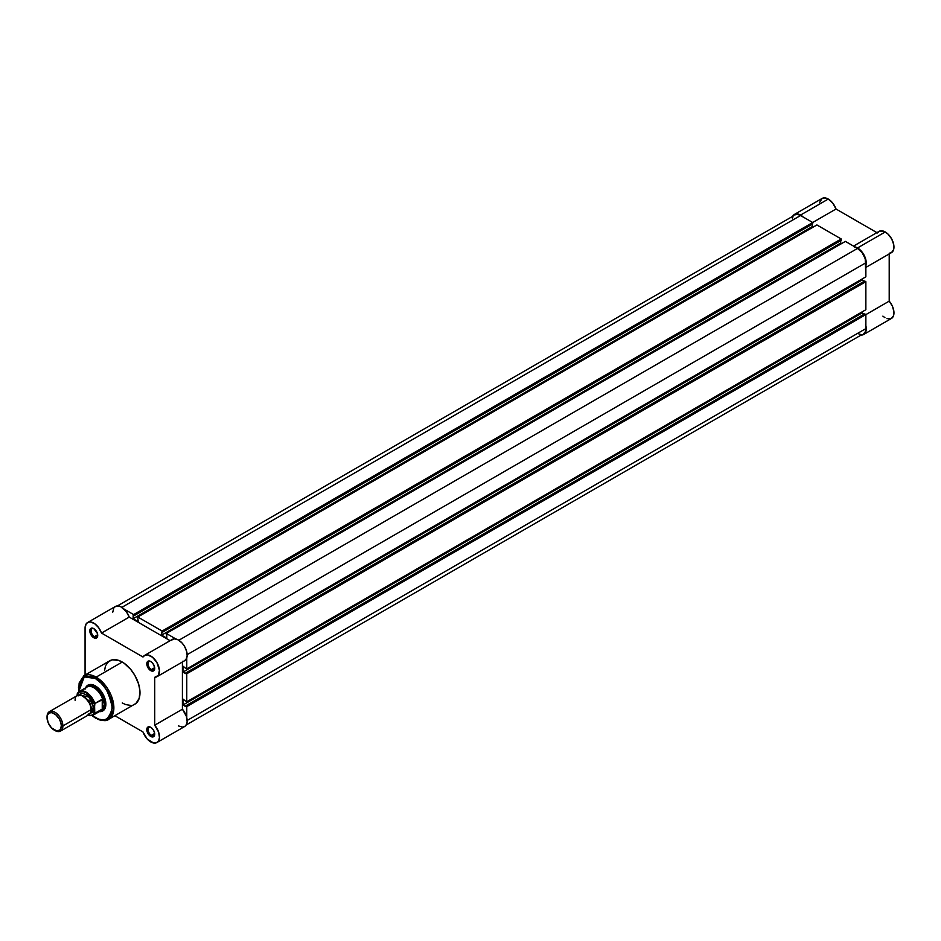<?xml version="1.0" encoding="UTF-8"?>
<svg xmlns="http://www.w3.org/2000/svg" width="941" height="941" viewBox="0 0 941 941"><rect width="100%" height="100%" fill="white"/><g stroke="black" fill="none" stroke-linecap="round" stroke-linejoin="round"><path stroke-width="1.41" d="M792.851 215.983A12.315 7.105 60 0 1 794.404 214.442A12.315 7.105 60 0 1 800.568 215.054L828.268 199.057A12.315 7.105 -120 0 0 822.105 198.445L819.729 202.221M854.957 246.907A12.315 7.105 60 0 1 857.545 247.954L885.246 231.956A12.315 7.105 -120 0 0 879.094 231.345L853.546 246.095M792.522 216.606L794.404 214.442L797.227 213.889L803.155 217.006A12.315 7.105 60 0 0 800.568 215.054L828.268 199.057L824.928 197.892L822.105 198.445L794.404 214.442M854.063 246.777L858.992 248.93L864.003 254.976L866.238 262.327L865.461 266.774M865.591 324.61L866.249 328.433L865.449 332.585L863.709 334.467L861.191 335.043M889.21 301.144L889.21 253.941L889.21 301.144L865.861 314.623L889.21 301.144L892.291 305.978L893.844 311.212L893.527 315.705L891.409 318.481A12.315 7.105 -120 0 0 889.21 301.144M889.21 253.247L891.527 252.6L893.656 249.494L893.715 244.542L891.703 238.979L888.104 234.156L884.058 231.368L879.729 231.051L877.494 232.968M876.894 232.615L836.02 209.02L832.809 203.162L828.268 199.057A12.315 7.105 -120 0 1 836.02 209.02L876.894 232.615M882.893 316.129L884.916 317.658M886.951 318.658L891.409 318.481L863.709 334.467A12.315 7.105 60 0 1 861.591 335.043M865.861 325.61A12.315 7.105 60 0 1 863.709 334.467M865.861 267.42L891.409 252.67A12.315 7.105 -120 0 0 893.291 242.802A12.315 7.105 -120 0 0 885.246 231.956L857.545 247.954A12.315 7.105 60 0 1 865.861 265.797M812.671 222.499L836.02 209.02L812.671 222.499M186.765 706.644L865.861 314.576L865.861 328.609L187.153 720.453L865.861 328.609L865.226 331.914L863.426 333.984A11.751 6.787 -120 0 0 865.861 328.609L865.861 314.576L864.673 313.894L185.577 705.962L186.765 706.644L865.861 314.576L864.673 313.894L185.577 705.962L186.765 706.644L186.765 717.677L186.765 706.644M800.568 215.501A11.751 6.787 -120 0 0 794.686 214.924L797.38 214.395L800.568 215.501L121.859 607.357L800.568 215.501L812.706 222.523L800.568 215.501M124.059 609.074L133.622 614.591L812.706 222.523L812.706 223.887L133.622 615.967L133.622 614.591L812.706 222.523L812.706 223.887L133.14 615.685L133.14 618.707L133.622 614.591L124.059 609.074M812.236 224.17L812.236 226.628L133.14 618.707L812.236 226.628L813.106 227.134L812.236 226.628L812.236 224.17M138.292 621.672L133.14 618.707L138.292 621.672L137.809 618.378L138.292 621.672M137.809 618.378L137.809 617.014L816.906 224.946L137.809 617.014L162.111 631.046L841.207 238.967L816.906 224.946L841.207 238.967L841.207 240.343L162.111 632.411L162.111 631.046L841.207 238.967L841.207 240.343L161.64 632.14L161.64 635.151L162.111 631.046L137.809 617.014L137.809 618.378M840.725 240.614L840.725 243.084L161.64 635.151L166.78 638.127L166.78 635.104L166.78 638.127L161.64 635.151L840.725 243.084L841.595 243.59L840.725 243.084L840.725 240.614M166.31 634.834L166.31 633.458L845.394 241.39L166.31 633.458L175.861 638.974L166.31 633.458L166.31 634.834M178.849 640.256L857.545 248.412L845.394 241.39L857.545 248.412L178.849 640.256M865.861 262.798A11.751 6.787 -120 0 0 857.545 248.412L862.168 252.694L865.226 258.763L865.861 276.83L186.765 668.898L186.765 657.865L186.765 668.898L865.861 276.83L865.861 262.798L187.153 654.654L865.861 262.798M185.577 668.216L182.966 666.157L185.577 668.216M862.062 279.018L862.062 280.03L182.966 672.097L182.966 666.157L182.966 672.097L185.577 673.603L182.966 672.097L862.062 280.03L864.203 281.265L862.062 280.03L862.062 279.018M864.673 280.994L185.577 673.062L186.765 673.744L865.861 281.677L864.673 280.994L185.577 673.062L186.765 673.744L865.861 281.677L865.861 309.73L186.765 701.798L186.765 673.744L186.765 701.798L865.861 309.73L865.861 281.677L864.673 280.994M185.577 701.116L182.966 699.057L185.577 701.116M182.966 699.057L182.966 704.997L862.062 312.93L862.062 311.93L862.062 312.93L182.966 704.997L185.577 706.515L182.966 704.997L182.966 699.057M864.203 314.165L862.062 312.93L864.203 314.165M186.165 724.993L862.168 334.455M860.733 334.514L857.545 333.408M792.416 218.524L792.887 216.995M793.651 215.783L117.425 605.933M151.089 727.511A4.705 2.717 -120 0 0 148.066 729.757A4.705 2.717 -120 0 0 151.383 735.344L150.76 736.438A5.599 3.235 60 0 1 146.796 729.581A5.599 3.235 60 0 1 150.76 727.299L149.243 726.77L147.466 727.428L147.102 731.51L149.984 735.909L152.948 736.944L154.406 735.733L154.642 733.215L153.548 730.251L150.76 727.299A5.599 3.235 60 0 1 154.712 734.156A5.599 3.235 60 0 1 150.76 736.438L151.383 735.344A4.705 2.717 60 0 1 148.313 731.204A4.705 2.717 60 0 1 149.043 727.428A4.705 2.717 60 0 1 151.089 727.511M94.1 628.8A4.705 2.717 -120 0 0 91.077 631.058A4.705 2.717 -120 0 0 94.406 636.634L93.771 637.739A5.599 3.235 60 0 1 89.807 630.882A5.599 3.235 60 0 1 93.771 628.6L90.971 628.317L89.889 631.823L92.253 636.516L95.97 638.233L97.652 636.304L97.429 633.528L93.771 628.6A5.599 3.235 60 0 1 97.723 635.446A5.599 3.235 60 0 1 93.771 637.739L94.406 636.634A4.705 2.717 60 0 1 91.336 632.493A4.705 2.717 60 0 1 92.053 628.729A4.705 2.717 60 0 1 94.1 628.8M151.089 661.699A4.705 2.717 -120 0 0 148.066 663.958A4.705 2.717 -120 0 0 151.383 669.545L150.76 670.639A5.599 3.235 60 0 1 146.796 663.781A5.599 3.235 60 0 1 150.76 661.499L148.56 660.994L147.466 661.629L147.102 665.71L149.243 669.416L152.948 671.133L154.406 669.921L154.642 667.416L152.948 663.534L150.76 661.499A5.599 3.235 60 0 1 154.712 668.357A5.599 3.235 60 0 1 150.76 670.639L151.383 669.545A4.705 2.717 60 0 1 148.313 665.393A4.705 2.717 60 0 1 149.043 661.629A4.705 2.717 60 0 1 151.089 661.699M88.983 685.577A13.997 8.081 60 0 1 95.676 686.095A13.997 8.081 -120 0 0 88.313 686.048M95.347 685.895L89.501 684.566L85.596 687.859A14.891 8.598 60 0 1 95.347 685.895L95.347 685.895A14.891 8.598 60 0 1 105.874 704.127L105.074 699.022L102.792 693.752L99.381 689.153L95.347 685.895M133.504 704.833L134.798 704.233A25.078 14.48 -120 0 0 138.645 684.142A25.078 14.48 -120 0 0 122.259 662.041L96.147 677.12A25.078 14.48 60 0 1 112.52 699.222A25.078 14.48 60 0 1 108.674 719.312L113.743 710.232L111.073 695.176L96.147 677.12A1.117 0.647 120 0 0 95.347 678.496C103.357 682.013 109.003 691.788 112.285 707.832C109.003 720.088 103.357 723.347 95.347 717.618A1.117 0.647 120 0 0 95.582 718.124A1.117 0.647 -60 0 1 95.347 717.618L92.042 715.325M150.76 741.92A12.315 7.105 60 0 1 142.997 731.957L114.884 715.725L142.997 731.957L147.267 739.073L153.606 743.014L157.206 742.343L158.758 740.438L159.441 737.579L158.664 732.227L154.712 725.205A12.315 7.105 60 0 1 156.912 742.531A12.315 7.105 60 0 1 150.76 741.92M154.665 667.651L151.383 669.545L154.665 667.651M97.676 634.74L94.406 636.634L97.676 634.74M154.665 733.451L151.383 735.344L154.665 733.451M108.674 719.312A25.078 14.48 60 0 1 96.147 718.065A1.117 0.647 -60 0 1 95.582 718.124C102.322 721.006 106.686 721.394 108.674 719.312L135.963 703.421L139.233 698.257L139.903 690.694L138.645 684.142L134.798 675.285L130.623 669.286L124 663.146L118.801 660.441L112.414 659.806L108.556 661.617L105.886 665.228M87.607 622.507A12.315 7.105 60 0 1 101.522 633.07L129.223 617.084A12.315 7.105 -120 0 0 115.32 606.51L87.607 622.507A12.315 7.105 60 0 0 85.066 628.141L85.066 675.038L85.066 628.141L86.125 623.93L87.925 622.342L90.36 621.942L94.618 623.648L98.676 627.694L101.522 633.07L129.223 617.084L170.098 640.68L129.223 617.084L126.376 611.697L120.871 606.792L118.06 605.957L115.625 606.345L113.837 607.933L112.767 612.144M178.461 725.934L182.636 727.111L184.906 726.358L186.471 724.441L187.141 721.582L186.365 716.242L182.413 709.208L182.413 662.005L182.413 709.208L154.712 725.205L154.712 677.308L154.712 725.205L182.413 709.208A12.315 7.105 -120 0 1 184.612 726.534L156.912 742.531M182.413 661.311L183.295 661.229M184.118 660.982L186.059 659.37L187.153 655.489L186.741 651.748L184.612 646.514L182.107 643.044L178.12 639.833L174.203 638.845L171.215 640.303M101.522 633.07L142.997 657.018L144.843 655.277L147.431 654.854L152.454 657.194L156.912 662.511L159.429 670.286L158.359 675.367L154.712 677.308A12.315 7.105 60 0 0 156.912 676.732A12.315 7.105 60 0 0 156.912 662.511A12.315 7.105 60 0 0 144.596 655.407A12.315 7.105 60 0 0 142.997 657.018L101.522 633.07M105.298 666.781L104.616 670.321M122.259 702.986L125.718 704.597L130.623 705.397M78.738 692.282L79.138 683.025L82.255 678.085L87.372 676.191L95.347 678.496A1.117 0.647 -60 0 1 96.147 677.12L83.608 675.885A25.078 14.48 60 0 1 96.147 677.12L122.259 662.041A25.078 14.48 -120 0 0 109.721 660.805L83.608 675.885L78.421 687.824M78.679 691.917L84.231 676.885L95.347 678.496L101.828 683.731L107.333 691.141L110.285 697.457L111.967 703.833L111.967 711.467L110.285 715.901L107.333 718.795L103.334 719.912L98.652 719.147L92.336 715.56M99.311 711.608L104.098 709.867L105.874 704.127A14.891 8.598 60 0 1 99.311 711.608M102.228 710.149A13.997 8.081 -120 0 0 105.874 703.762A13.997 8.081 60 0 1 102.981 709.808M154.7 733.768A4.705 2.717 60 0 1 153.736 735.58A4.705 2.717 60 0 1 151.383 735.344A4.705 2.717 -120 0 0 154.7 733.768M97.711 635.057A4.705 2.717 60 0 1 96.747 636.869A4.705 2.717 60 0 1 94.406 636.634A4.705 2.717 -120 0 0 97.711 635.057M154.7 667.957A4.705 2.717 60 0 1 153.736 669.769A4.705 2.717 60 0 1 151.383 669.545A4.705 2.717 -120 0 0 154.7 667.957M156.912 676.732L184.612 660.735A12.315 7.105 -120 0 0 184.612 646.514A12.315 7.105 -120 0 0 172.297 639.409L144.596 655.407M83.079 714.278L90.995 709.702C91.453 705.644 88.807 701.08 83.079 695.999C77.362 694.47 74.715 695.987 75.162 700.563M90.983 709.091A2.27 1.317 180 0 1 91.595 708.455L90.748 711.855L91.595 708.455A2.27 1.317 0 0 0 90.983 709.091M81.102 695.14L89.148 700.833L91.595 708.455L89.148 700.833L81.102 695.14M62.882 725.946A11.198 6.458 60 0 1 60.565 731.063A11.198 6.458 60 0 1 54.566 730.275A11.198 6.458 -120 0 0 54.966 730.51A11.198 6.458 -120 0 0 62.882 725.946L61.341 725.946A10.104 5.834 60 0 1 54.19 730.063A10.104 5.834 60 0 1 47.05 717.689L47.591 714.854L49.144 713.066L51.461 712.619L55.59 714.525L59.248 718.9L60.789 722.476L61.341 725.946L60.13 729.828L56.931 731.016L51.461 727.863L48.25 722.97L47.05 717.689A10.104 5.834 60 0 1 54.19 713.572A10.104 5.834 60 0 1 61.341 725.946L62.882 725.946A11.198 6.458 -120 0 0 54.966 712.231A11.198 6.458 -120 0 0 47.05 716.807A11.198 6.458 60 0 1 49.367 711.678A11.198 6.458 60 0 1 57.989 714.678A11.198 6.458 60 0 1 62.882 725.946L90.995 709.702L62.882 725.946M60.565 731.063L88.677 714.831A11.198 6.458 -120 0 0 90.995 709.702A11.198 6.458 -120 0 0 86.113 698.445A11.198 6.458 -120 0 0 77.491 695.446L49.367 711.678M79.044 694.94L89.113 697.093L93.771 708.102A2.27 1.317 0 0 0 91.595 708.455A2.27 1.317 180 0 1 93.771 708.102L91.453 700.304L87.395 695.47L82.82 693.341L80.256 693.846L78.538 695.822M85.019 689.224A13.715 7.916 60 0 1 85.76 688.083A13.715 7.916 60 0 1 94.7 688.236A13.715 7.916 60 0 1 102.757 699.586L104.451 704.221L105.862 703.409L104.451 704.221A13.997 8.081 60 0 1 101.557 710.631A13.997 8.081 60 0 1 100.028 711.196A13.997 8.081 -120 0 0 104.451 704.221L102.51 699.187L102.51 708.855L104.451 704.221L102.51 708.855L102.24 699.21L102.24 709.055L102.24 699.21L94.876 703.456L93.947 713.69L91.112 715.548L87.242 715.054M77.468 693.399A13.715 7.916 60 0 1 79.315 691.482A13.715 7.916 60 0 1 94.876 703.456A13.715 7.916 -120 0 0 79.632 691.317A13.715 7.916 -120 0 0 77.468 693.399L77.15 695.634L78.55 692.529L83.102 691.6L85.854 692.705L89.901 696.105L94.559 704.538L94.77 713.325L102.24 709.055L94.876 713.313A13.715 7.916 60 0 1 93.03 715.231L100.722 710.784A13.715 7.916 -120 0 0 102.757 708.502A13.715 7.916 60 0 1 99.193 711.337M88.877 713.725L92.43 712.419L93.771 708.102L89.889 713.725M104.451 704.221A13.997 8.081 -120 0 0 97.417 689.224A13.997 8.081 -120 0 0 86.313 687.436A13.997 8.081 60 0 1 87.56 686.389A13.997 8.081 60 0 1 98.346 690.141A13.997 8.081 60 0 1 104.451 704.221M77.291 693.646L77.15 694.482A13.268 7.657 60 0 1 85.854 692.705A13.268 7.657 60 0 1 94.559 704.538L94.876 703.456L102.757 699.586A13.715 7.916 -120 0 0 87.019 687.036L79.315 691.482L77.327 693.552M92.712 715.395A13.715 7.916 -120 0 0 94.876 713.313L94.559 712.596A13.268 7.657 60 0 1 87.889 715.289M95.582 718.124L92.042 715.666M78.444 692.117L83.608 675.885M54.966 730.51L54.19 730.063M87.689 715.395L93.03 715.231"/></g></svg>
